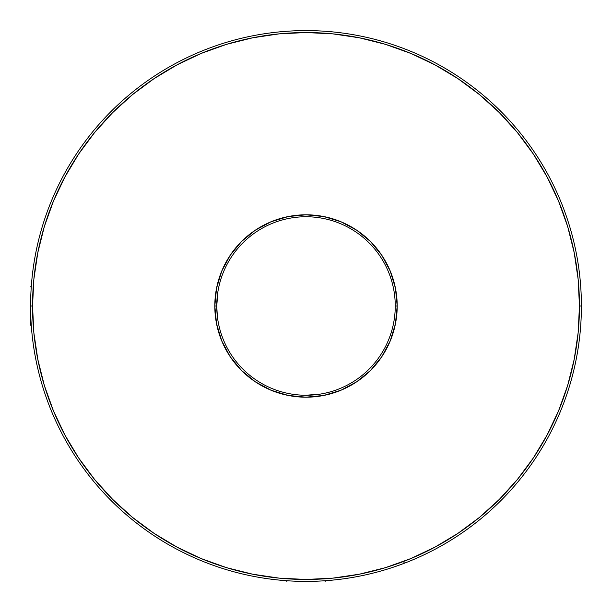 <?xml version="1.0" encoding="UTF-8"?>
<svg xmlns="http://www.w3.org/2000/svg" width="612" height="612" viewBox="0 0 612 612"><rect width="100%" height="100%" fill="white"/><g stroke="black" fill="none" stroke-linecap="round" stroke-linejoin="round"><path stroke-width="0.92" d="M30.73 297.447L30.6 306A275.4 275.4 0 0 1 306 30.6A275.4 275.4 0 0 1 581.4 306A275.4 275.4 0 0 1 306 581.4A275.4 275.4 0 0 1 30.6 306L30.6 325.102L30.6 306A275.4 275.4 0 0 0 306 581.4A275.4 275.4 0 0 0 581.4 306L579.457 306A273.457 273.457 0 0 1 306 579.457A273.457 273.457 0 0 1 32.543 306L30.6 306L30.73 314.553M297.447 581.27L314.553 581.27M304.875 395.245L306.023 395.253M290.203 580.949L283.67 580.49L286.187 580.689L286.898 581.4M31.311 286.179L31.51 283.67L31.311 286.187L30.6 286.898M217.092 298.182L217.926 291.58L216.747 306A89.253 89.253 0 0 0 306 395.253A89.253 89.253 0 0 0 395.253 306A89.253 89.253 0 0 0 306 216.747A89.253 89.253 0 0 0 216.747 306L214.804 306A91.196 91.196 0 0 1 306 214.804A91.196 91.196 0 0 1 397.196 306L395.253 306A89.253 89.253 0 0 1 306 395.253A89.253 89.253 0 0 1 216.747 306L216.839 310.001L216.747 306A89.253 89.253 0 0 1 306 216.747A89.253 89.253 0 0 1 395.253 306L397.196 306L395.444 323.794L390.249 340.899L381.827 356.666L370.482 370.482L356.666 381.827L340.899 390.249L323.794 395.444L306 397.196L288.206 395.444L271.101 390.249L255.334 381.827L241.518 370.482L230.173 356.666L221.751 340.899L216.556 323.794L214.804 306L216.556 288.206L221.751 271.101L230.173 255.334L241.518 241.518L255.334 230.173L271.101 221.751L288.206 216.556L306 214.804L323.794 216.556L340.899 221.751L356.666 230.173L370.482 241.518L381.827 255.334L390.249 271.101L395.444 288.206L397.196 306A91.196 91.196 0 0 1 306 397.196A91.196 91.196 0 0 1 214.804 306L216.747 306L217.352 316.327M217.444 317.077L217.092 313.818M217.092 298.166L216.839 302.007L217.092 298.166M322.998 393.615L323.893 393.439M320.436 394.074L305.992 395.253L313.834 394.908M309.45 395.184L310.468 395.138M300.553 395.084L301.999 395.161M297.738 394.87L292.704 394.25M292.765 394.266L294.67 394.526L292.765 394.266M577.766 350.592L578.195 347.914M478.393 520.766L480.497 519.06M131.504 519.06L133.607 520.766M33.805 347.914L34.234 350.592M208.73 48.348L206.198 49.32M405.802 49.32L403.27 48.348M302.007 395.161L298.977 394.969M579.457 306L578.141 279.194L574.201 252.649L567.684 226.616L558.641 201.356L547.166 177.09L533.373 154.079L517.385 132.521L499.361 112.639L479.479 94.615L457.921 78.627L434.91 64.834L410.644 53.359L385.384 44.316L359.351 37.799L332.806 33.859L306 32.543L279.194 33.859L252.649 37.799L226.616 44.316L201.356 53.359L177.09 64.834L154.079 78.627L132.521 94.615L112.639 112.639L94.615 132.521L78.627 154.079L64.834 177.09L53.359 201.356L44.316 226.616L37.799 252.649L33.859 279.194L32.543 306L33.859 332.806L37.799 359.351L44.316 385.384L53.359 410.644L64.834 434.91L78.627 457.921L94.615 479.479L112.639 499.361L132.521 517.385L154.079 533.373L177.09 547.166L201.356 558.641L226.616 567.684L252.649 574.201L279.194 578.141L306 579.457L332.806 578.141L359.351 574.201L385.384 567.684L410.644 558.641L434.91 547.166L457.921 533.373L479.479 517.385L499.361 499.361L517.385 479.479L533.373 457.921L547.166 434.91L558.641 410.644L567.684 385.384L574.201 359.351L578.141 332.806L579.457 306L581.4 306A275.4 275.4 0 0 0 306 30.6A275.4 275.4 0 0 0 30.6 306L32.543 306A273.457 273.457 0 0 1 306 32.543A273.457 273.457 0 0 1 579.457 306M287.158 393.241L285.995 392.981M30.6 325.102L31.311 325.813L31.51 328.33M325.102 581.4L325.813 580.689L328.33 580.49L321.797 580.949M217.926 320.428L217.52 317.689M305.992 395.253L309.993 395.161M577.766 261.408L578.195 264.086M478.393 91.234L480.497 92.94M131.504 92.94L133.607 91.234M33.805 264.086L34.234 261.408M208.73 563.652L206.198 562.68M405.802 562.68L403.27 563.652L404.088 562.459M217.474 294.655L217.926 291.564M216.747 306L216.839 310.001M283.67 580.49L286.179 580.689"/></g></svg>
